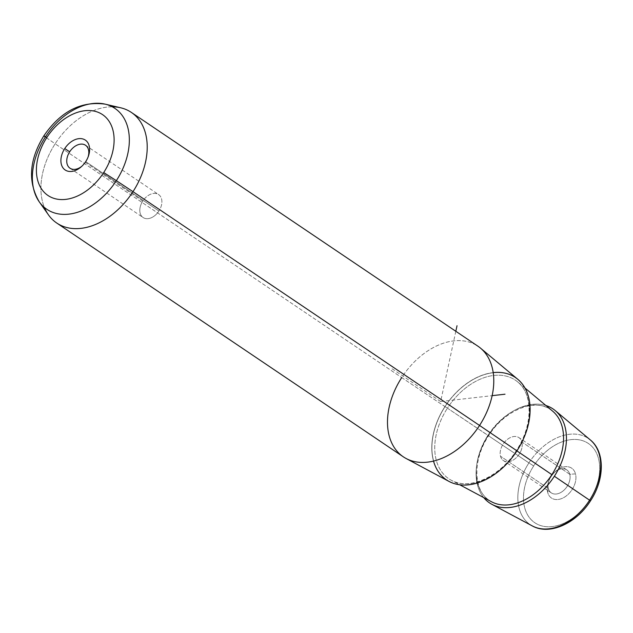<?xml version="1.0" encoding="UTF-8"?>
<svg xmlns="http://www.w3.org/2000/svg" width="633" height="633" viewBox="0 0 633 633"><rect width="100%" height="100%" fill="white"/><g stroke="black" fill="none" stroke-linecap="round" stroke-linejoin="round"><path stroke-width="0.47" stroke-dasharray="3.17 2.37" d="M85.265 162.277L142.765 201.072A13.855 9.487 -56 0 0 143.105 217.53A13.855 9.487 -56 0 0 158.938 211.011L85.859 161.716A13.855 9.487 124 0 1 81.981 166.123A13.855 9.487 -56 0 0 82.496 165.68A13.855 9.487 -56 0 0 85.859 161.716A13.855 9.487 -56 0 0 87.829 157.775A13.855 9.487 -56 0 0 88.05 157.126A13.855 9.487 124 0 1 85.859 161.716L158.938 211.011A13.855 9.487 124 0 1 143.335 217.681A13.855 9.487 124 0 1 142.765 201.072A13.855 9.487 124 0 1 158.369 194.402A13.855 9.487 124 0 1 158.938 211.011A13.855 9.487 -56 0 0 158.598 194.553A13.855 9.487 -56 0 0 142.765 201.072L85.265 162.277M548.376 488.518L500.497 456.219A13.855 9.487 124 0 1 505.688 440.924A13.855 9.487 124 0 1 518.941 437.625A13.855 9.487 124 0 1 521.885 442.008L569.763 474.307A13.855 9.487 -56 0 0 566.82 469.923A13.855 9.487 -56 0 0 553.566 473.223A13.855 9.487 -56 0 0 548.376 488.518A13.855 9.487 -56 0 0 551.319 492.901A13.855 9.487 -56 0 0 564.573 489.594A13.855 9.487 -56 0 0 569.763 474.307L521.885 442.008A13.855 9.487 -56 0 0 508.449 438.645A13.855 9.487 -56 0 0 500.497 456.219A13.855 9.487 -56 0 0 513.933 459.582A13.855 9.487 -56 0 0 521.885 442.008A13.855 9.487 124 0 1 516.694 457.303A13.855 9.487 124 0 1 503.441 460.602A13.855 9.487 124 0 1 500.497 456.219L548.376 488.518L547.672 492.355A18.025 12.344 -56 0 0 565.15 496.731A18.025 12.344 -56 0 0 575.5 473.864L569.763 474.307A13.855 9.487 124 0 1 561.811 491.881A13.855 9.487 124 0 1 548.376 488.518A13.855 9.487 124 0 1 549.017 480.376A13.855 9.487 124 0 1 554.35 472.479A13.855 9.487 124 0 1 569.763 474.307L575.5 473.864A18.025 12.344 -56 0 0 555.45 471.49A18.025 12.344 -56 0 0 548.518 481.768A18.025 12.344 -56 0 0 547.672 492.355L548.376 488.518M480.518 348.15A66.718 45.671 -56 0 0 401.718 377.584L444.952 406.576A61.71 42.245 124 0 1 517.841 379.349M448.995 481.412A61.71 42.245 124 0 1 444.952 406.576L401.718 377.584A66.718 45.671 124 0 1 477.947 346.211M112.302 106.811A66.718 45.671 -56 0 0 55.142 143.802L401.718 377.584L55.142 143.802A66.718 45.671 -56 0 0 44.413 207.458M403.324 456.828A66.718 45.671 124 0 1 401.718 377.584M533.682 465.943A47.839 32.75 -56 0 0 535.629 523.277A47.839 32.75 -56 0 0 589.497 500.268A47.839 32.75 -56 0 0 587.543 442.942A47.839 32.75 -56 0 0 533.682 465.943L528.927 462.881A51.993 35.59 124 0 1 590.336 439.943A51.993 35.59 -56 0 0 528.927 462.881L488.185 435.567L528.927 462.881A51.993 35.59 -56 0 0 532.329 525.936A51.993 35.59 124 0 1 528.927 462.881L533.682 465.943A47.839 32.75 124 0 1 587.543 442.942A47.839 32.75 124 0 1 589.497 500.268A47.839 32.75 124 0 1 535.629 523.277A47.839 32.75 124 0 1 533.682 465.943M547.672 492.355A18.025 12.344 124 0 1 558.021 469.488A18.025 12.344 124 0 1 575.5 473.864A18.025 12.344 124 0 1 565.15 496.731A18.025 12.344 124 0 1 547.672 492.355M545.883 405.5A56.709 38.819 -56 0 0 488.185 435.567A56.709 38.819 -56 0 0 483.747 497.617A56.709 38.819 124 0 1 488.185 435.567L447.42 408.166A59.478 40.718 124 0 1 517.675 381.921A59.478 40.718 124 0 1 516.813 450.838L516.37 450.514L516.86 450.799A61.559 42.134 124 0 1 447.555 480.407A61.559 42.134 124 0 1 445.039 406.631A61.559 42.134 124 0 1 514.352 377.023A61.559 42.134 124 0 1 516.86 450.799A61.559 42.134 -56 0 0 514.352 377.023A61.559 42.134 -56 0 0 445.039 406.631L447.42 408.166L445.039 406.631A61.559 42.134 -56 0 0 447.555 480.407A61.559 42.134 -56 0 0 516.86 450.799L516.37 450.514L516.813 450.838A59.478 40.718 124 0 1 451.321 480.289A59.478 40.718 124 0 1 447.42 408.166A59.478 40.718 -56 0 0 451.321 480.289A59.478 40.718 -56 0 0 516.813 450.838L516.813 450.838A59.478 40.718 -56 0 0 517.675 381.921A59.478 40.718 -56 0 0 447.42 408.166L487.956 435.346A54.786 37.505 124 0 1 552.672 411.173A54.786 37.505 -56 0 0 487.956 435.346A54.786 37.505 -56 0 0 491.548 501.779A54.786 37.505 124 0 1 487.956 435.346L488.185 435.567A56.709 38.819 124 0 1 545.883 405.5M590.478 500.838L589.497 500.268L590.478 500.838M48.432 214.832A66.718 45.671 124 0 1 55.142 143.802L45.354 136.989L55.142 143.802A66.718 45.671 124 0 1 120.65 107.776M39.23 201.792A60.863 41.659 124 0 1 45.354 136.989L43.851 135.858M45.354 136.989A60.863 41.659 124 0 1 105.11 104.136M493.202 372.608A61.71 42.245 -56 0 0 444.952 406.576A61.71 42.245 -56 0 0 433.518 461.085M455.823 331.288L440.631 401.52L492.15 395.665M440.631 401.52L390.237 367.52M70.026 168.236L143.105 217.53M566.82 469.923L518.941 437.625M551.319 492.901L503.441 460.602M555.45 471.49L554.35 472.479M548.518 481.768L549.017 480.376M88.327 156.391L87.829 157.775M81.396 166.661L82.496 165.68M85.526 145.258L158.598 194.553M524.986 388.029L517.675 381.921C533.152 393.829 533.033 425.621 516.37 450.514C499.912 477.013 468.824 490.662 451.321 480.289L459.724 484.775M491.548 501.779C473.658 493.368 471.561 461.101 488.589 435.797C505.237 408.847 537.654 397.136 552.672 411.173"/><path stroke-width="0.95" d="M69.693 151.778L64.74 148.581A18.025 12.344 124 0 1 83.224 139.07A18.025 12.344 124 0 1 88.327 156.391A18.025 12.344 124 0 1 85.772 161.51A18.025 12.344 124 0 1 81.396 166.661A18.025 12.344 124 0 1 63.664 168.695A18.025 12.344 124 0 1 64.74 148.581L69.693 151.778A13.855 9.487 -56 0 0 68.704 167.049A13.855 9.487 -56 0 0 81.981 166.123A13.855 9.487 124 0 1 70.026 168.236A13.855 9.487 124 0 1 69.693 151.778A13.855 9.487 124 0 1 85.526 145.258A13.855 9.487 124 0 1 88.05 157.126A13.855 9.487 -56 0 0 83.667 144.387A13.855 9.487 -56 0 0 69.693 151.778M433.518 461.085A61.71 42.245 -56 0 0 469.195 484.759A61.71 42.245 -56 0 0 516.955 450.854L479.553 425.455A66.718 45.671 -56 0 0 480.518 348.15L517.841 379.349A61.71 42.245 124 0 1 516.955 450.854A61.71 42.245 124 0 1 448.995 481.412L406.085 458.49A66.718 45.671 -56 0 0 479.553 425.455L516.955 450.854A61.71 42.245 -56 0 0 493.202 372.608M401.718 377.584A66.718 45.671 -56 0 0 406.085 458.49M131.371 112.429L477.947 346.211A66.718 45.671 124 0 1 479.553 425.455L132.985 191.664A66.718 45.671 -56 0 0 131.371 112.429A66.718 45.671 -56 0 0 112.302 106.811M44.413 207.458A66.718 45.671 -56 0 0 56.756 223.045A66.718 45.671 -56 0 0 132.985 191.664L479.553 425.455A66.718 45.671 124 0 1 403.324 456.828L56.756 223.045M491.904 504.335A56.709 38.819 -56 0 0 554.35 476.253A56.709 38.819 124 0 1 483.747 497.617A56.709 38.819 -56 0 0 491.904 504.335L532.329 525.936C549.666 535.692 576.426 523.309 590.478 500.838C604.594 479.632 605.243 451.907 590.336 439.943A51.993 35.59 124 0 1 589.592 500.189L554.35 476.253A56.709 38.819 -56 0 0 555.173 410.548A56.709 38.819 -56 0 0 545.883 405.5A56.709 38.819 124 0 1 554.35 476.253L589.592 500.189A51.993 35.59 124 0 1 532.329 525.936A51.993 35.59 -56 0 0 589.592 500.189L590.478 500.838L589.592 500.189A51.993 35.59 -56 0 0 590.336 439.943L555.173 410.548M116.361 180.658A60.863 41.659 -56 0 0 105.11 104.136A60.863 41.659 -56 0 0 45.354 136.989A60.863 41.659 -56 0 0 39.23 201.792A60.863 41.659 -56 0 0 116.361 180.658L132.985 191.664L116.361 180.658A60.863 41.659 124 0 1 39.23 201.792L48.432 214.832A66.718 45.671 124 0 0 132.985 191.664A66.718 45.671 124 0 0 120.65 107.776L105.11 104.136A60.863 41.659 124 0 1 116.361 180.658L103.709 172.548A48.781 33.391 124 0 1 48.788 196.008A48.781 33.391 124 0 1 46.802 137.551A48.781 33.391 124 0 1 101.723 114.09A48.781 33.391 124 0 1 103.709 172.548L116.361 180.658M64.74 148.581A18.025 12.344 -56 0 0 65.476 170.182A18.025 12.344 -56 0 0 85.772 161.51A18.025 12.344 -56 0 0 85.036 139.909A18.025 12.344 -56 0 0 64.74 148.581M39.23 201.792C27.615 181.79 29.158 159.809 43.851 135.858L46.802 137.551A48.781 33.391 -56 0 0 48.788 196.008A48.781 33.391 -56 0 0 103.709 172.548A48.781 33.391 -56 0 0 101.723 114.09A48.781 33.391 -56 0 0 46.802 137.551L43.851 135.858L45.354 136.989M551.881 474.655A54.786 37.505 124 0 1 491.548 501.779A54.786 37.505 -56 0 0 551.881 474.655L516.916 450.91L551.881 474.655A54.786 37.505 -56 0 0 552.672 411.173A54.786 37.505 124 0 1 551.881 474.655M492.15 395.665L505.023 394.201M455.823 331.288L457.026 325.718M105.11 104.136C81.016 100.884 60.602 111.463 43.851 135.858M491.548 501.779L459.724 484.775M552.672 411.173L524.986 388.029"/></g></svg>
